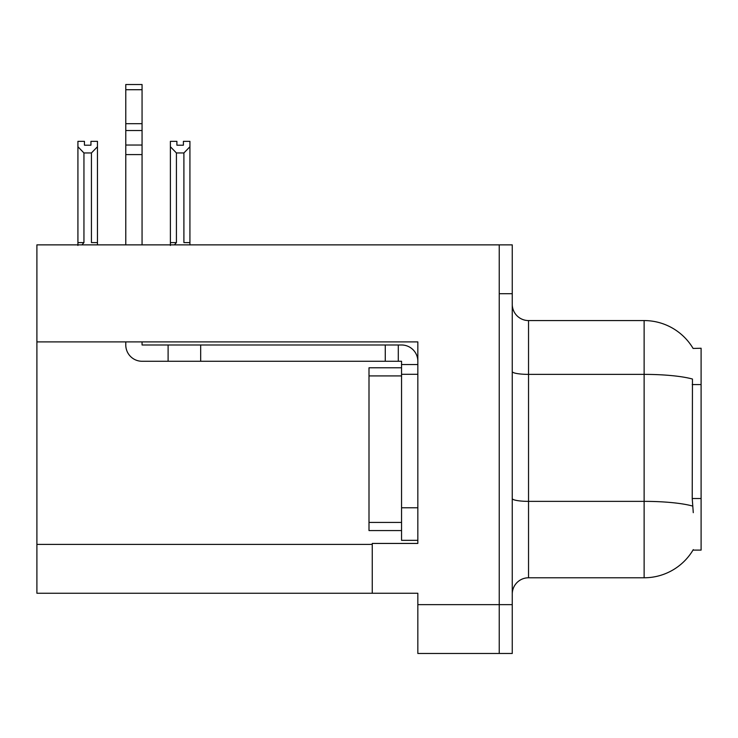 <?xml version="1.0" encoding="UTF-8"?>
<svg xmlns="http://www.w3.org/2000/svg" width="738" height="738" viewBox="0 0 738 738"><rect width="100%" height="100%" fill="white"/><g stroke="black" fill="none" stroke-linecap="round" stroke-linejoin="round"><path stroke-width="1.11" d="M36.9 341.897L417.837 341.897L417.837 543.436L372.256 543.436L372.256 593.251L36.9 593.251L36.9 244.868L499.239 244.868L499.239 653.481L417.837 653.481L417.837 604.643L499.239 604.643L499.239 653.481L512.255 653.481L512.255 604.643L499.239 604.643L499.239 293.706L512.255 293.706L512.255 604.643M372.256 593.251L417.837 593.251L417.837 604.643M693.111 348.447A56.974 56.974 0 0 0 644.126 320.569A56.974 56.974 0 0 1 693.111 348.447L701.1 348.244L701.1 550.105L692.991 550.105L693.277 549.625A56.974 56.974 0 0 1 644.126 577.78A56.974 56.974 0 0 0 692.991 550.105M512.255 594.062A16.282 16.282 0 0 1 528.537 577.78L644.126 577.78L644.126 320.569A56.974 56.974 0 0 1 692.991 348.244A56.974 56.974 0 0 0 644.126 320.569L528.537 320.569A16.282 16.282 0 0 1 512.255 304.287A16.282 16.282 0 0 0 528.537 320.569L528.537 577.78A16.282 16.282 0 0 0 512.255 594.062M693.277 512.67L692.226 498.519L692.456 379.037A56.974 9.898 180 0 0 644.126 374.378L528.537 374.378A16.282 2.823 0 0 1 512.255 371.555M499.239 244.868L512.255 244.868L512.255 293.706M183.411 145.192L183.411 141.336L189.924 141.336L189.924 242.59L183.9 242.59L183.9 152.96L176.419 152.96L170.395 146.742L170.395 141.336L176.899 141.336L176.899 145.192L183.411 145.192L176.899 145.192M176.419 152.96L176.419 242.59L174.408 244.868M176.419 242.59L170.395 242.59L170.395 245.459L170.395 146.742M189.924 242.59L189.924 244.868M189.924 146.742L183.9 152.96M90.949 145.192L84.436 145.192L90.949 145.192L90.949 141.336L97.462 141.336L97.462 244.868M97.462 146.742L91.429 152.96L83.948 152.96L77.924 146.742L77.924 141.336L84.436 141.336L84.436 145.192M83.948 152.96L83.948 242.59L77.924 242.59L77.924 245.459M83.948 242.59L81.946 244.868M77.924 146.742L77.924 242.59M97.462 242.59L91.429 242.59L91.429 152.96M125.783 341.897L125.783 344.987A16.282 16.282 0 0 0 142.065 361.269L168.107 361.269L168.107 344.987L401.555 344.987A16.282 16.282 0 0 1 417.837 361.279M401.555 540.345L417.837 540.345L401.555 540.345L401.555 361.269L398.299 361.269L398.299 344.987M417.837 364.526L401.555 364.526M417.837 374.295L401.555 374.295L401.555 367.782L369 367.782L369 530.576L401.555 530.576M168.107 361.269L385.273 361.269L385.273 344.987M398.299 361.269L385.273 361.269M142.065 341.897L142.065 344.987L168.107 344.987M125.783 244.868L125.783 154.593L142.065 154.593L142.065 244.868M142.065 89.713L125.783 89.713L125.783 84.519L142.065 84.519L142.065 154.593M125.783 154.593L125.783 145.045L142.065 145.045M142.065 130.543L125.783 130.543L125.783 89.713M125.783 130.543L125.783 145.045M142.065 123.689L125.783 123.689M36.9 544.413L372.256 544.413M701.1 384.563L692.226 384.563M701.1 498.519L692.226 498.519M692.641 506.065A56.974 9.898 180 0 0 644.126 501.36L528.537 501.36A16.282 2.823 0 0 1 512.255 498.528M417.837 507.781L401.555 507.781M200.671 361.269L200.671 344.987M369 522.43L401.555 522.43M369 375.919L401.555 375.919"/></g></svg>
